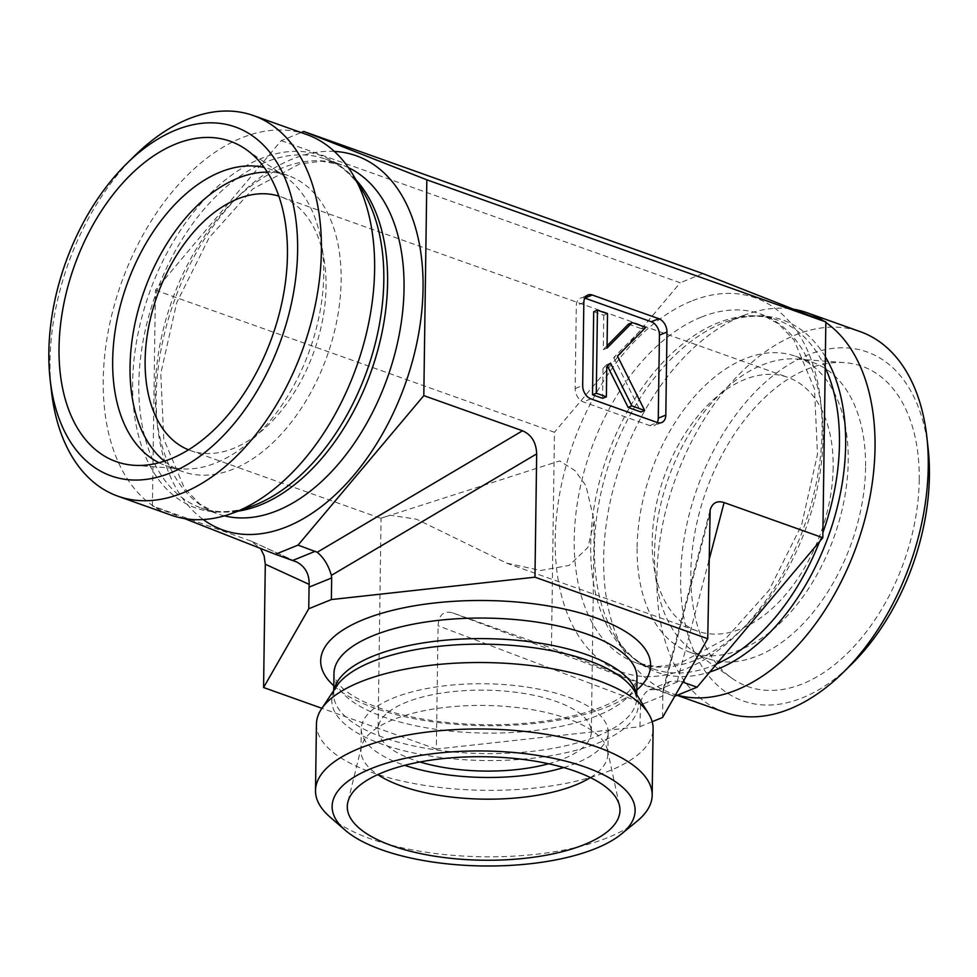 <?xml version="1.0" encoding="UTF-8"?>
<svg xmlns="http://www.w3.org/2000/svg" width="977" height="977" viewBox="0 0 977 977"><rect width="100%" height="100%" fill="white"/><g stroke="black" fill="none" stroke-linecap="round" stroke-linejoin="round"><path stroke-width="0.73" stroke-dasharray="4.88 3.66" d="M159.056 462.744A157.126 97.089 -70.4 0 0 165.504 465.479A157.126 97.089 -70.4 0 0 181.514 468.838A157.126 97.089 -70.4 0 0 323.753 274.549A157.126 97.089 -70.4 0 0 285.467 176.959A157.126 97.089 -70.4 0 0 270.922 169.436A157.126 97.089 -70.4 0 0 264.205 167.482M164.405 461.168A157.126 97.089 -70.4 0 0 182.87 471.659A157.126 97.089 -70.4 0 0 341.132 280.741A157.126 97.089 -70.4 0 0 288.3 175.628A157.126 97.089 -70.4 0 0 267.356 172.086M188.512 449.799A134.679 83.216 -70.4 0 0 190.405 450.519A134.679 83.216 -70.4 0 0 313.983 351.561A134.679 83.216 -70.4 0 0 280.765 196.768A134.679 83.216 -70.4 0 0 278.848 196.133M135.217 155.282A202.019 124.824 -70.4 0 0 50.01 361.05A202.019 124.824 -70.4 0 0 51.39 390.666M306.705 134.533A202.019 124.824 -70.4 0 0 103.232 380.004A202.019 124.824 -70.4 0 0 171.158 515.148M184.641 518.616L152.412 505.952L155.428 290.157L281.205 140.676L301.172 132.554M155.428 290.157L554.447 432.261L551.443 648.056L674.704 696.283M652.16 721.71L639.923 726.693L436.34 749.054L438.062 625.756C438.832 614.728 443.705 610.454 452.717 612.897L551.443 648.056M436.34 749.054L321.922 708.301M295.03 561.287L251.138 541.111L260.529 548.439M251.138 541.111L152.412 505.952M281.205 140.676L680.224 282.78L554.447 432.261M702.842 273.584L680.224 282.78M590.413 777.582A123.456 46.847 -179.2 0 0 607.853 754.036A123.456 46.847 -179.2 0 0 607.438 749.945A123.456 46.847 -179.2 0 0 567.332 718.596A123.456 46.847 -179.2 0 0 439.674 708.105A123.456 46.847 -179.2 0 0 361.49 746.513A123.456 46.847 -179.2 0 0 360.965 750.58A123.456 46.847 -179.2 0 0 377.733 774.614M381.054 518.201L389.884 515.197L416.446 519.178L506.538 563.082L540.647 570.483L569.188 565.39L587.861 547.486L594.26 521.181L585.956 485.74L575.001 470.609L559.687 460.949L381.054 518.201L378.099 729.123A106.615 40.46 -179.2 0 0 413.088 759.727A106.615 40.46 -179.2 0 0 419.915 761.975M548.598 763.77A106.615 40.46 -179.2 0 0 591.317 732.103A106.615 40.46 -179.2 0 0 485.276 690.153A106.615 40.46 -179.2 0 0 378.099 729.123M563.705 767.556A123.456 46.847 -179.2 0 0 608.146 732.335A123.456 46.847 -179.2 0 0 567.637 696.894A123.456 46.847 -179.2 0 0 434.997 687.136A123.456 46.847 -179.2 0 0 361.27 728.891A123.456 46.847 -179.2 0 0 404.71 765.333M833.137 467.458A134.679 83.216 109.6 0 1 697.493 631.105A134.679 83.216 109.6 0 1 652.209 541.014A134.679 83.216 109.6 0 1 787.865 377.366A134.679 83.216 109.6 0 1 833.137 467.458M329.957 816.967A168.349 63.884 -179.2 0 0 482.943 856.78A168.349 63.884 -179.2 0 0 636.992 821.254M316.438 724.091A168.349 63.884 -179.2 0 0 483.871 790.308A168.349 63.884 -179.2 0 0 653.1 728.793M639.923 726.693L640.607 702.426L438.062 625.756M865.585 467.507A157.126 97.089 109.6 0 1 707.336 658.437A157.126 97.089 109.6 0 1 692.803 650.914A157.126 97.089 109.6 0 1 654.505 553.324A157.126 97.089 109.6 0 1 796.743 359.035A157.126 97.089 109.6 0 1 812.766 362.406A157.126 97.089 109.6 0 1 865.585 467.507M919.235 480A170.035 105.064 -70.4 0 0 844.739 362.626A170.035 105.064 -70.4 0 0 690.812 572.864A170.035 105.064 -70.4 0 0 732.249 678.478A170.035 105.064 -70.4 0 0 852.689 647.91A170.035 105.064 -70.4 0 0 919.235 480M637.138 547.144A157.126 97.089 109.6 0 1 795.388 356.214A157.126 97.089 109.6 0 1 834.138 536.8A157.126 97.089 109.6 0 1 689.97 652.245A157.126 97.089 109.6 0 1 637.138 547.144M724.787 712.306A202.019 124.824 109.6 0 1 656.862 577.163A202.019 124.824 109.6 0 1 860.334 331.692M928.15 448.724A185.178 114.419 -70.4 0 0 797.281 359.805A185.178 114.419 -70.4 0 0 680.639 577.004A185.178 114.419 -70.4 0 0 851.309 664.482M677.427 695.184A202.019 124.824 109.6 0 1 671.565 693.352A202.019 124.824 109.6 0 1 625.585 653.637A202.019 124.824 109.6 0 1 603.639 558.209A202.019 124.824 109.6 0 1 741.946 316.157A202.019 124.824 109.6 0 1 746.379 314.447A202.019 124.824 109.6 0 1 793.617 309.257M824.063 321.225A202.019 124.824 109.6 0 1 825.834 322.434M452.717 612.897L674.448 696.393M657.142 690.238L679.76 681.042L682.838 682.129M679.76 681.042L669.831 681.494L663.224 689.017L662.846 695.88L640.228 705.076M628.504 324.095L642.06 328.919L613.703 357.606L617.464 356.068M642.06 328.919L645.821 327.393M613.703 357.606L640.9 411.976M607.486 366.167L606.729 364.653L610.491 363.126M606.729 364.653L603.004 368.414L606.778 366.876M603.004 368.414L602.589 398.335M593.686 311.687L603.749 315.278L607.523 313.751M603.749 315.278L603.273 349.619L607.035 348.093M603.273 349.619L607.071 345.773M584.796 298.095L584.759 298.083A11.223 7.731 67.9 0 0 580.387 298.07A11.223 7.731 67.9 0 0 576.308 305.508L575.148 388.565A11.223 7.731 67.9 0 0 583.318 401.913L649.815 425.593A11.223 7.731 67.9 0 0 654.187 425.606A11.223 7.731 67.9 0 0 657.326 422.516M655.249 689.567L649.583 689.725C645.479 691.569 642.487 695.807 640.607 702.426M662.54 717.497L662.846 695.88M356.141 180.037A185.178 114.419 -70.4 0 0 325.329 159.031C340.448 164.344 353.173 175.433 363.493 192.31A186.986 115.53 -70.4 0 0 149.371 292.941A186.986 115.53 -70.4 0 0 251.687 506.269C233.014 512.815 216.149 513.377 201.067 507.93A185.178 114.419 -70.4 0 0 238.229 511.13M348.41 167.641A185.178 114.419 -70.4 0 0 341.767 164.881L325.329 159.031A185.178 114.419 -70.4 0 0 155.404 295.091A185.178 114.419 -70.4 0 0 201.067 507.93L217.517 513.78A185.178 114.419 -70.4 0 0 224.405 515.844M341.767 164.881A185.178 114.419 -70.4 0 0 171.854 300.953A185.178 114.419 -70.4 0 0 217.517 513.78L199.735 504.01L184.372 488.085L163.77 438.978L160.778 373.568L176.703 302.675L209.163 237.68L252.835 188.879L299.841 163.855L321.812 161.217L341.767 164.881M334.329 151.398A198.649 122.748 -70.4 0 0 173.991 301.71A198.649 122.748 -70.4 0 0 203.228 519.544M334.158 689.823A151.508 57.496 -179.2 0 0 333.694 694.012L336.357 686.501A153.316 58.18 -179.2 0 0 484.287 760.521A153.316 58.18 -179.2 0 0 634.244 690.666L636.686 698.237A151.508 57.496 -179.2 0 0 636.345 694.036M333.743 690.446L333.694 694.012A151.508 57.496 -179.2 0 0 484.384 753.609A151.508 57.496 -179.2 0 0 636.686 698.237L636.735 694.671M333.975 673.471A151.508 57.496 -179.2 0 0 484.677 733.068A151.508 57.496 -179.2 0 0 636.98 677.696L635.416 683.338L628.956 691.276C623.79 696.064 616.108 700.717 605.899 705.235C593.002 710.853 577.37 715.384 559.027 718.816C520.863 725.618 481.16 726.558 439.894 721.637C409.241 717.668 384.022 711.061 364.238 701.852C354.285 697.102 346.786 692.278 341.755 687.405C335.196 679.797 332.607 675.144 333.975 673.471M333.804 685.781A164.979 62.601 -179.2 0 0 484.775 725.716A164.979 62.601 -179.2 0 0 636.809 690.006M701.01 317.232A185.178 114.419 -70.4 0 0 578.75 494.838A185.178 114.419 -70.4 0 0 636.491 662.992A185.178 114.419 -70.4 0 0 806.404 526.933A185.178 114.419 -70.4 0 0 760.741 314.093A185.178 114.419 -70.4 0 0 701.01 317.232M691.203 301.221A198.649 122.748 -70.4 0 0 571.801 623.851A198.649 122.748 -70.4 0 0 802.923 529.9A198.649 122.748 -70.4 0 0 691.203 301.221M825.211 367.535A185.178 114.419 -70.4 0 0 777.191 319.955A185.178 114.419 -70.4 0 0 717.46 323.082A185.178 114.419 -70.4 0 0 595.201 500.688A185.178 114.419 -70.4 0 0 652.941 668.854A185.178 114.419 -70.4 0 0 716.532 664.067M819.544 541.624A185.178 114.419 -70.4 0 0 822.903 532.648M825.357 356.825A186.986 115.53 -70.4 0 0 726.57 321.616A186.986 115.53 -70.4 0 0 722.467 323.192A186.986 115.53 -70.4 0 0 610.198 460.301A186.986 115.53 -70.4 0 0 614.765 635.563A186.986 115.53 -70.4 0 0 709.864 671.993M708.826 560.871L677.452 680.542M649.815 425.593L657.35 422.528M590.853 398.848L583.318 401.913M575.148 388.565L582.683 385.5M583.843 302.443L576.308 305.508M709.461 515.416L662.809 693.401M285.467 176.959L246.009 149.408M181.514 468.838L133.531 465.26M288.3 175.628L270.922 169.436M182.87 471.659L165.504 465.479M361.49 746.513L347.861 802.08M607.438 749.945L619.516 805.866M594.26 521.181L591.317 732.103M361.27 728.891L360.965 750.58M608.146 732.335L607.853 754.036M190.405 450.519L381.36 518.518M506.538 563.106L697.493 631.105M280.765 196.768L787.865 377.366M692.803 650.914L732.249 678.478M796.743 359.035L844.739 362.626M689.97 652.245L707.336 658.437M795.388 356.214L812.766 362.406M677.098 695.319L671.565 693.352M625.585 653.637L614.765 635.563C625.097 652.441 637.822 663.542 652.941 668.854L636.491 662.992L656.446 666.656L678.429 664.03L725.435 638.995L769.094 590.193L801.555 525.199L817.48 454.317L814.488 388.895L793.886 339.801L778.522 323.863L760.741 314.093L777.191 319.955C762.121 314.509 745.243 315.058 726.57 321.616L746.379 314.447M296.544 561.909L252.567 541.698M661.722 422.54L654.187 425.606M587.934 295.005L580.387 298.07M649.583 689.725L669.831 681.494M663.224 689.017L710.145 510.055"/><path stroke-width="1.47" d="M264.205 167.482A157.126 97.089 -70.4 0 0 112.673 360.366A157.126 97.089 -70.4 0 0 159.056 462.744M59.023 347.873A170.035 105.064 109.6 0 1 125.569 179.963A170.035 105.064 109.6 0 1 246.009 149.408A170.035 105.064 109.6 0 1 272.204 336.686A170.035 105.064 109.6 0 1 133.531 465.26A170.035 105.064 109.6 0 1 59.023 347.873M267.356 172.086A157.126 97.089 -70.4 0 0 144.132 291.073A157.126 97.089 -70.4 0 0 164.405 461.168M278.848 196.133A134.679 83.216 -70.4 0 0 145.121 360.428A134.679 83.216 -70.4 0 0 188.512 449.799M50.108 379.161L51.39 390.666A202.019 124.824 -70.4 0 0 117.936 496.194A202.019 124.824 -70.4 0 0 303.297 347.763A202.019 124.824 -70.4 0 0 253.483 115.579A202.019 124.824 -70.4 0 0 135.217 155.282L126.949 163.391A185.178 114.419 109.6 0 1 292.013 199.357A185.178 114.419 109.6 0 1 200.749 455.624A185.178 114.419 109.6 0 1 50.108 379.161A185.178 114.419 109.6 0 1 48.85 352.013A185.178 114.419 109.6 0 1 126.949 163.391M117.936 496.194L171.158 515.148A202.019 124.824 -70.4 0 0 231.879 513.426A202.019 124.824 -70.4 0 0 374.618 269.664A202.019 124.824 -70.4 0 0 352.673 174.236A202.019 124.824 -70.4 0 0 306.705 134.533L253.483 115.579M301.172 132.554L303.81 131.48L426.827 179.817L423.81 395.624L298.046 545.105L275.429 554.301L184.641 518.616M321.922 708.301L263.57 687.527L265.292 564.23L309.172 584.393L309.062 587.14L331.679 577.944L331.374 575.368C328.48 565.365 323.766 557.659 317.232 552.261L298.046 545.105M260.529 548.439L264.12 555.828L265.292 564.23M303.81 131.48L702.842 273.584L825.846 321.922L426.827 179.817M377.733 774.614A123.456 46.847 -179.2 0 0 401.486 786.021A123.456 46.847 -179.2 0 0 590.413 777.582M392.021 845.716A136.365 51.744 0.8 0 1 347.861 802.08A136.365 51.744 0.8 0 1 434.215 759.666A136.365 51.744 0.8 0 1 575.221 771.244A136.365 51.744 0.8 0 1 619.516 805.866A136.365 51.744 0.8 0 1 543.92 855.62A136.365 51.744 0.8 0 1 392.021 845.716M419.915 761.975A106.615 40.46 -179.2 0 0 548.598 763.77M404.71 765.333A123.456 46.847 -179.2 0 0 563.705 767.556M621.457 833.992L636.992 821.254A168.349 63.884 -179.2 0 0 652.172 795.254A168.349 63.884 -179.2 0 0 596.923 746.941A168.349 63.884 -179.2 0 0 416.055 733.617A168.349 63.884 -179.2 0 0 315.51 790.564A168.349 63.884 -179.2 0 0 329.957 816.967L345.125 830.132A151.508 57.496 0.8 0 1 394.891 760.814A151.508 57.496 0.8 0 1 585.394 767.104A151.508 57.496 0.8 0 1 621.457 833.992A151.508 57.496 0.8 0 1 482.821 865.964A151.508 57.496 0.8 0 1 345.125 830.132M652.172 795.254L653.1 728.793A168.349 63.884 -179.2 0 0 648.52 713.601A168.349 63.884 -179.2 0 0 597.851 680.468A168.349 63.884 -179.2 0 0 321.433 709.033A168.349 63.884 -179.2 0 0 316.438 724.091L315.51 790.564M263.57 687.527L308.756 608.756L331.374 599.56L534.956 577.187L707.739 638.726L662.54 717.497L652.16 721.71M308.756 608.756L309.062 587.14M331.374 599.56L331.679 577.944M793.617 309.257A202.019 124.824 109.6 0 1 807.112 312.738L860.334 331.692A202.019 124.824 109.6 0 1 926.88 437.207A202.019 124.824 109.6 0 1 843.053 672.591A202.019 124.824 109.6 0 1 724.787 712.306L677.098 695.319M843.053 672.591L851.309 664.482A185.178 114.419 -70.4 0 0 928.15 448.724L926.88 437.207M807.112 312.738A202.019 124.824 109.6 0 1 824.063 321.225M825.834 322.434A202.019 124.824 109.6 0 1 852.689 556.157A202.019 124.824 109.6 0 1 677.427 695.184M674.704 696.283L697.065 687.197L822.829 537.729L825.846 321.922M682.838 682.129L697.065 687.197M707.739 638.726L710.145 510.055C712.355 502.874 717.008 500.383 724.116 502.569L822.829 537.729M309.172 584.393C309.343 573.963 305.129 566.465 296.544 561.909L275.429 554.301M534.956 577.187L536.678 453.89C536.239 442.434 531.512 434.741 522.536 430.784L423.81 395.624M645.821 327.393L617.464 356.068L644.661 410.45L631.887 405.895L610.491 363.126L606.778 366.876L606.363 396.809L596.288 393.218L597.448 310.161L607.523 313.751L607.035 348.093L632.278 322.569L645.821 327.393M631.887 405.895L628.126 407.433L640.9 411.976L644.661 410.45M628.126 407.433L607.486 366.167M596.288 393.218L592.526 394.757L602.589 398.335L606.363 396.809M592.526 394.757L593.686 311.687L597.448 310.161M607.071 345.773L628.504 324.095L632.278 322.569M657.326 422.516A11.223 7.731 67.9 0 0 658.278 418.168L659.438 335.111L666.973 332.046A11.223 7.731 67.9 0 0 658.803 318.697L651.268 321.763L584.796 298.095M659.438 335.111A11.223 7.731 67.9 0 0 651.268 321.763M584.808 298.058L592.306 295.017L658.803 318.697M592.306 295.017A11.223 7.731 67.9 0 0 587.934 295.005A11.223 7.731 67.9 0 0 583.843 302.443L582.683 385.5A11.223 7.731 67.9 0 0 590.853 398.848L657.35 422.528A11.223 7.731 67.9 0 0 661.722 422.54A11.223 7.731 67.9 0 0 665.813 415.103L658.278 418.168M666.973 332.046L665.813 415.103M231.879 513.426L251.687 506.269A186.986 115.53 -70.4 0 0 383.814 280.643A186.986 115.53 -70.4 0 0 363.493 192.31L352.673 174.236M238.229 511.13A185.178 114.419 -70.4 0 0 387.588 282.915A185.178 114.419 -70.4 0 0 356.141 180.037M224.405 515.844A185.178 114.419 -70.4 0 0 404.038 288.765A185.178 114.419 -70.4 0 0 348.41 167.641M203.228 519.544A198.649 122.748 -70.4 0 0 344.502 485.667A198.649 122.748 -70.4 0 0 423.053 288.642A198.649 122.748 -70.4 0 0 334.329 151.398M648.52 713.601L634.244 690.666A153.316 58.18 -179.2 0 0 588.093 660.489A153.316 58.18 -179.2 0 0 336.357 686.501L321.433 709.033M636.345 694.036A151.508 57.496 -179.2 0 0 586.957 654.749A151.508 57.496 -179.2 0 0 429.282 642.023A151.508 57.496 -179.2 0 0 334.158 689.823M636.735 694.671L636.98 677.696A151.508 57.496 -179.2 0 0 587.25 634.207A151.508 57.496 -179.2 0 0 424.47 622.227A151.508 57.496 -179.2 0 0 333.975 673.471L333.743 690.446M636.809 690.006A164.979 62.601 -179.2 0 0 596.471 618.075A164.979 62.601 -179.2 0 0 390.079 610.955A164.979 62.601 -179.2 0 0 333.804 685.781M716.532 664.067A185.178 114.419 -70.4 0 0 819.544 541.624M822.903 532.648A185.178 114.419 -70.4 0 0 825.211 367.535M709.864 671.993A186.986 115.53 -70.4 0 0 827.946 537.533A186.986 115.53 -70.4 0 0 825.357 356.825M724.116 502.569L708.826 560.871M315.339 551.26L292.721 560.456M331.374 575.368L536.678 453.89M522.536 430.784L317.232 552.261"/></g></svg>
